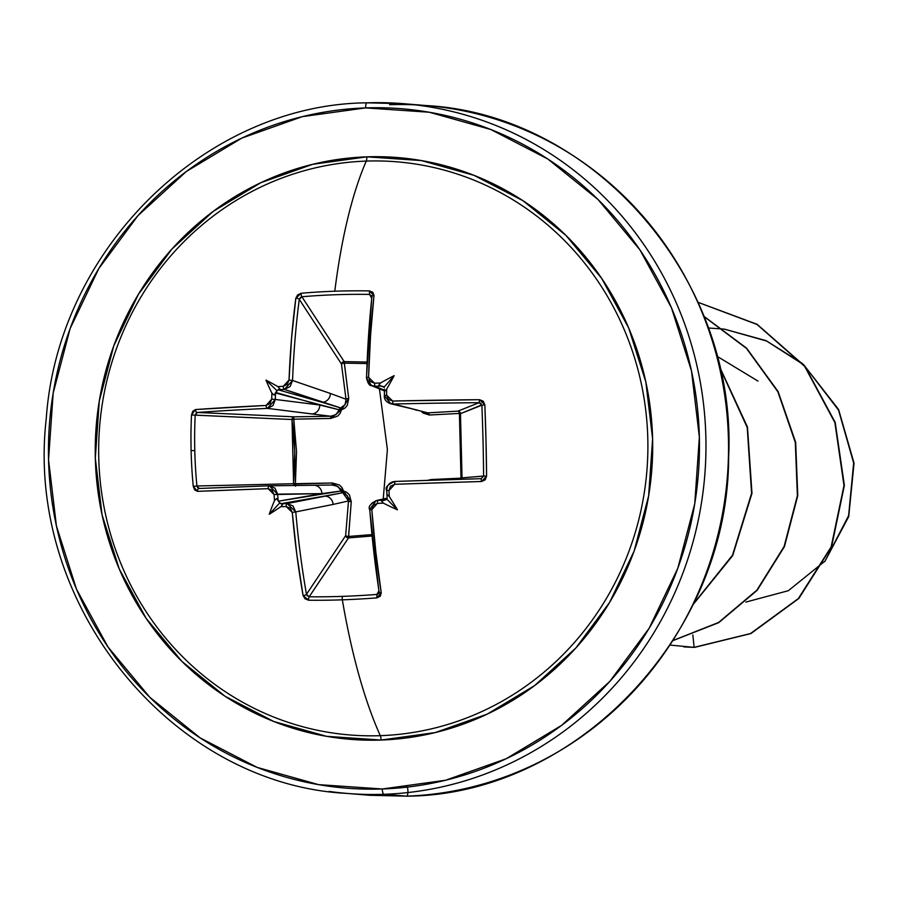 <?xml version="1.0" encoding="UTF-8"?>
<svg xmlns="http://www.w3.org/2000/svg" width="899" height="899" viewBox="0 0 899 899"><rect width="100%" height="100%" fill="white"/><g stroke="black" fill="none" stroke-linecap="round" stroke-linejoin="round"><path stroke-width="1.35" d="M307.458 596.015L306.48 594.318A341.878 109.554 -92 0 1 295.771 511.902L292.276 512.441L295.771 511.902L287.163 503.564A2.596 1.101 88.5 0 0 286.208 506.553A2.596 1.101 -91.5 0 1 287.163 503.564L292.973 505.912L295.771 511.902L333.091 504.44L295.771 511.902A341.878 109.554 88 0 0 306.48 594.318L345.654 535.635L348.497 500.957L333.091 504.44A8.653 8.181 -101.3 0 0 324.46 496.102L280.836 503.71L278.308 501.215L321.932 493.607L277.622 494.147A342.092 129.186 87.8 0 0 278.151 500.664L278.308 501.215L341.069 491A2.596 2.405 -99.9 0 0 342.8 492.708L287.163 503.564A342.092 17.171 177.1 0 1 281.241 503.721A342.092 17.171 -2.9 0 0 287.163 503.564L324.46 496.102L280.836 503.71L282.634 504.496L280.78 506.699A344.677 17.295 -2.9 0 0 286.208 506.553L292.276 512.441A344.463 110.375 88 0 0 303.075 595.475L308.694 600.24A346.014 134.502 -9.5 0 0 342.328 599.824A2.596 0.764 -92 0 1 342.586 596.363A343.418 133.501 170.5 0 1 309.211 596.779A2.596 1 90.6 0 0 308.694 600.24L305.064 598.824L303.075 595.475L296.861 554.762L292.276 512.441L290.287 508.216L286.208 506.553A344.677 17.295 177.1 0 1 280.78 506.699A257.08 132.985 128 0 1 269.25 514.262A257.08 217.423 -34.8 0 1 274.521 500.529A344.677 130.164 -92.2 0 1 274.049 494.551L272.139 490.303L268.183 488.663L197.533 491.348L194.701 489.955L193.251 486.348A346.014 236.729 -93.2 0 1 191.105 450.646L194.791 450.556A343.418 234.954 -93.2 0 1 195.184 415.147L191.498 414.967A346.014 236.729 86.8 0 0 191.105 450.646A346.014 236.729 -93.2 0 1 191.498 414.967L192.779 411.248L195.532 409.551L266.149 405.438L270.015 403.482L271.712 399.134A344.677 130.164 -92.2 0 1 271.903 393.189A257.08 209.355 -151 0 1 265.98 380.108A257.08 141.941 51.1 0 1 277.847 386.604A344.677 40.062 0.1 0 1 283.275 386.3L287.264 384.345L289.04 380.03L291.568 338.226L295.816 298.277L297.636 294.894L301.187 293.254A346.014 155.134 6.9 0 1 334.788 291.22A346.014 155.134 6.9 0 1 369.399 290.894L372.838 292.287L373.984 295.569L370.557 335.484L368.579 377.277L370.231 381.468L374.456 383.143A344.677 40.062 0.1 0 1 380.412 383.041A257.08 213.895 -27.4 0 1 394.167 375.658A257.08 129.445 123.2 0 1 386.66 389.211A344.677 72.797 88.2 0 0 386.615 395.144L388.379 399.37L392.672 401.044L479.527 399.695L483.201 401.168L484.842 404.786L485.999 440.409L486.595 476.167L485.134 479.864L481.527 481.493L394.706 484.28L390.503 486.202L388.952 490.562A344.677 72.797 88.2 0 0 389.289 496.54A257.08 137.525 55.9 0 1 397.437 509.812A257.08 204.927 -157.6 0 1 383.345 503.137A344.677 17.295 177.1 0 1 377.389 503.384L373.254 505.339L371.815 509.677L375.838 552.02L381.243 592.767L380.277 596.217L376.906 597.869A346.014 134.502 170.5 0 1 342.328 599.824A346.025 102.261 88 0 0 380.299 735.674A287.534 274.521 -85.3 0 0 647.808 438.858A287.534 274.521 -85.3 0 0 366.253 161.09A346.025 102.261 88 0 0 334.788 291.22A346.025 102.261 -92 0 1 366.253 161.09A287.534 274.521 -85.3 0 0 98.755 457.917A287.534 274.521 -85.3 0 0 380.299 735.674A5.192 1.54 -92 0 1 381.086 740.046A291.849 278.645 94.7 0 1 95.316 458.119A291.849 278.645 94.7 0 1 366.837 156.842A5.192 1.54 -92 0 1 366.253 161.09A5.192 1.54 88 0 0 366.837 156.842L312.605 164.326L260.744 182.744L213.232 211.355L171.889 249.09L138.311 294.479L113.802 345.789L99.283 401.044L95.316 458.119L102.059 514.812L119.252 568.966L146.234 618.49L181.969 661.473L225.076 696.276L273.914 721.549L326.584 736.326L381.086 740.046L435.307 732.55L487.179 714.143L534.691 685.532L576.034 647.797L609.601 602.409L634.121 551.098L648.64 495.843L652.607 438.768L645.864 382.064L628.671 327.921L601.689 278.398L565.954 235.414L522.836 200.612L474.009 175.339L421.328 160.561L366.837 156.842A291.849 278.645 94.7 0 1 652.607 438.768A291.849 278.645 94.7 0 1 381.086 740.046A5.192 1.54 88 0 0 380.299 735.674A287.534 274.521 -85.3 0 0 647.808 438.858A287.534 274.521 -85.3 0 0 366.253 161.09A287.534 274.521 -85.3 0 0 98.755 457.917A287.534 274.521 -85.3 0 0 380.299 735.674A346.025 102.261 -92 0 1 342.328 599.824A346.014 134.502 170.5 0 1 308.694 600.24A2.596 1 -89.4 0 1 309.211 596.779A343.418 133.501 -9.5 0 0 342.586 596.363A343.418 133.501 -9.5 0 0 376.906 594.43L378.872 590.935L376.906 594.43A343.418 133.501 170.5 0 1 342.586 596.363A2.596 0.764 88 0 0 342.328 599.824A346.014 134.502 -9.5 0 0 376.906 597.869L376.906 594.43L376.906 597.869L381.243 592.767A2.596 1 171.3 0 1 379.052 592.126A2.596 1 171.3 0 1 379.052 592.104A2.596 1 -8.7 0 0 381.243 592.767A344.463 93.159 -91.9 0 1 371.815 509.677L369.669 509.463L371.815 509.677L377.389 503.384L377.659 500.428A342.092 17.171 -2.9 0 0 384.154 500.147L386.885 499.181L385.581 499.945M300.165 297.636L301.884 296.76A343.418 153.965 6.9 0 1 369.579 294.411L371.647 298.153L369.579 294.411A343.418 153.965 -173.1 0 0 301.884 296.76L344.193 361.612L344.317 363.162L344.193 361.612L367.006 362.05M481.83 404.865L460.468 413.675L459.411 413.439L460.468 413.675L462.03 477.875L483.606 476.043A343.418 52.513 -91.1 0 0 481.875 405.191L460.468 413.675A2.596 2.562 68.4 0 0 457.861 411.135L479.201 402.685A341.878 19.879 179 0 0 392.998 404.022L427.89 412.877L457.861 411.135L479.201 402.685L481.044 403.415M461.681 479.246L461.648 479.291A2.596 2.562 85.1 0 0 462.03 478.088L430.936 479.56L460.996 478.268L459.411 413.439L429.362 415.023L421.474 411.517L423.204 413.091L429.362 415.023L459.411 413.439L460.996 478.268A2.596 1.528 -92.2 0 1 460.794 479.324L460.996 478.268L462.03 478.088A2.596 2.562 85.1 0 0 462.03 477.875L483.606 476.088M372.017 536.006L348.497 537.905L309.211 596.779L306.48 594.318A2.596 0.978 170 0 1 303.075 595.475A2.596 0.978 -10 0 0 306.48 594.318L345.654 535.635A2.596 0.877 -175.1 0 0 348.554 536.445L371.883 534.613L348.554 536.445L351.251 501.698L349.441 494.922L346.857 492.382L343.474 490.91L342.002 487.584L339.395 484.999L332.282 482.988L295.4 484.01L296.524 451.68L293.816 419.192L330.708 418.451L337.721 416.057L340.193 413.293L341.485 409.854L344.811 408.168L347.261 405.449L348.722 398.459L344.317 363.162L366.949 363.533M379.434 388.885L387.39 449.556L383.232 498.99L387.39 449.556L379.434 388.885M365.635 107.902A340.833 325.416 94.7 0 1 699.366 437.15A340.833 325.416 94.7 0 1 382.277 788.985A5.192 1.54 88 0 0 383.952 794.3A346.025 330.371 -85.3 0 0 705.423 465.862A346.025 330.371 -85.3 0 0 421.878 105.711A346.025 330.371 -85.3 0 0 367.05 102.846A346.025 330.371 94.7 0 1 705.861 437.105A346.025 330.371 94.7 0 1 383.952 794.3L406.505 796.154A346.025 330.371 -85.3 0 0 728.426 438.959A346.025 330.371 -85.3 0 0 389.615 104.7A346.025 330.371 94.7 0 1 444.432 107.577A346.025 330.371 94.7 0 1 727.988 467.727A346.025 330.371 94.7 0 1 406.505 796.154L383.952 794.3A5.192 1.54 -92 0 1 382.277 788.985A340.833 325.416 94.7 0 1 48.546 459.737A340.833 325.416 94.7 0 1 365.635 107.902A5.192 1.54 -92 0 1 366.994 102.834A5.192 1.54 88 0 0 365.635 107.902L429.284 112.24L490.798 129.501L547.828 159.011L598.172 199.657L639.908 249.855L671.418 307.683L691.5 370.927L699.366 437.15L694.747 503.8L677.79 568.325L649.157 628.244L609.949 681.251L561.673 725.324L506.182 758.745L445.612 780.242L382.277 788.985L318.639 784.647L257.125 767.386L200.095 737.865L149.74 697.231L108.015 647.033L76.505 589.193L56.423 525.96L48.546 459.737L53.176 393.088L70.133 328.562L98.766 268.644L137.974 215.625L186.25 171.563L241.741 138.143L302.311 116.645L365.635 107.902M406.562 796.166L369.624 795.278L347.07 793.424C172.125 784.512 24.689 604.971 46.242 418.822C57.862 247.551 207.309 104.115 366.994 102.834L403.932 103.722L426.497 105.576C593.52 114.589 737.461 278.476 728.651 457.198C728.336 637.155 574.045 795.323 406.562 796.166A5.192 1.54 88 0 0 407.73 788.929A5.192 1.54 88 0 0 405.168 787.344M716.93 356.206L758.003 381.097M684.049 646.909L694.511 647.392L750.474 633.559L798.391 598.532L831.137 546.907L843.992 485.55L834.89 422.597L804.684 366.41L757.037 324.46L697.972 302.311L757.037 324.46L804.684 366.41L834.89 422.597L843.992 485.55L831.137 546.907L798.391 598.532L750.474 633.559L694.129 647.359L692.848 634.952L694.129 647.359L670.036 645.089L694.511 647.392L683.869 646.898M708.221 327.989L724.077 329.09M724.504 329.158L766.6 341.024L802.998 364.32L766.6 341.024L724.504 329.158L766.049 340.642L802.166 363.32M804.223 365.41L838.52 410.079L853.657 462.963L848.6 515.689L825.451 560.291L848.6 515.689L853.657 462.963L838.52 410.079L804.223 365.41M824.383 561.583L788.322 590.71L745.9 602.072M803.38 364.353L838.576 409.461L854.05 463.142L848.701 516.644L824.765 561.617L848.701 516.644L854.05 463.142L838.576 409.461L803.38 364.353M673.014 640.504L718.627 622.456L756.936 590.115L784.108 546.491L797.391 495.675L795.312 442.443L777.871 391.773L746.485 348.419L703.906 316.437L746.485 348.419L777.871 391.773L795.312 442.443L797.391 495.675L784.108 546.491L756.936 590.115L718.627 622.456L673.014 640.504M693.151 604.285L732.516 555.177L751.586 493.315L747.226 427.531L719.661 367.275L747.226 427.531L751.586 493.315L732.516 555.177L693.151 604.285M694.511 647.392L750.901 633.57L798.84 598.487L831.575 546.806L844.375 485.381L835.182 422.384L804.875 366.208L757.115 324.314L697.95 302.266L757.115 324.314L804.875 366.208L835.182 422.384L844.375 485.381L831.575 546.806L798.84 598.487L750.901 633.57L694.511 647.392M672.924 640.627L718.694 622.67L757.149 590.328L784.434 546.637L797.761 495.697L795.671 442.33L778.118 391.559L746.586 348.16L703.816 316.223L746.586 348.16L778.118 391.559L795.671 442.33L797.761 495.697L784.434 546.637L757.149 590.328L718.694 622.67L672.924 640.627M692.871 604.87L732.696 555.604L751.969 493.326L747.485 427.092L719.481 366.522L747.485 427.092L751.969 493.326L732.696 555.604L692.871 604.87M329.124 791.423A346.025 330.371 -85.3 0 0 383.952 794.3M269.644 485.797L313.65 485.269A8.653 8.012 89.3 0 1 313.841 485.258A8.653 8.012 -90.7 0 0 313.65 485.269M387.222 498.215L377.659 500.428L387.222 498.215M387.098 496.889L386.671 490.416L388.952 490.562L386.671 490.427C384.862 487.55 387.604 484.561 394.886 481.448C389.705 482.145 386.986 485.112 386.727 490.36L386.671 490.427M384.457 389.177L384.356 395.56L386.615 395.144A344.677 72.797 -91.8 0 1 386.66 389.211L384.761 391.189L386.66 389.211A257.08 129.445 123.2 0 0 394.167 375.658L384.154 387.064L381.367 386.132A342.092 39.77 -179.9 0 0 374.872 386.244L384.39 390.166L370.017 384.806M366.545 377.928A2.596 0.562 1.7 0 1 366.455 377.76A2.596 0.562 -178.3 0 0 366.545 377.928A341.878 92.462 -91.9 0 1 371.905 296.839A341.878 92.462 88.1 0 0 366.545 377.928L371.523 385.615L374.872 386.244A342.092 39.77 0.1 0 1 381.367 386.132L384.379 387.424L381.996 386.154L384.154 387.064L394.167 375.658A257.08 213.895 -27.4 0 0 380.412 383.041A344.677 40.062 -179.9 0 0 374.456 383.143L368.579 377.277A344.463 93.159 -91.9 0 1 373.984 295.569L369.399 290.894A346.014 155.134 -173.1 0 0 334.788 291.22A346.014 155.134 -173.1 0 0 301.187 293.254L295.816 298.277A344.463 110.375 88 0 0 289.04 380.03L283.275 386.3A344.677 40.062 -179.9 0 0 277.847 386.604L279.803 388.683L278.049 389.761L322.168 402.347L284.376 389.379A342.092 39.77 -179.9 0 0 278.454 389.705A342.092 39.77 0.1 0 1 284.376 389.379L340.721 407.955A2.596 2.382 -74.1 0 0 339.08 409.787L275.51 392.964A342.092 129.186 87.8 0 0 275.308 399.448L319.763 405.022L275.645 392.436L278.049 389.761L322.168 402.347A8.653 8.136 -71.1 0 0 330.371 393.459L346.014 399.223L341.451 364.005L299.277 299.356A341.878 109.554 88 0 0 292.557 380.491L330.371 393.459L292.557 380.491L290.062 386.615L284.376 389.379A2.596 1.101 -93.1 0 1 283.275 386.3A2.596 1.101 86.9 0 0 284.376 389.379L292.557 380.491L289.04 380.03L292.557 380.491A341.878 109.554 -92 0 1 299.277 299.356L299.277 299.311M311.908 413.956L267.43 408.382A341.878 19.879 179 0 0 197.342 412.461L293.849 416.821L330.663 416.248L311.908 413.956A8.653 7.99 -82.9 0 0 319.763 405.022L275.308 399.448L272.948 405.618L267.43 408.382L330.663 416.248L336.147 414.54L339.08 409.787L319.763 405.022A8.653 7.99 97.1 0 1 311.908 413.956M195.915 413.315L197.342 412.461L293.849 416.821A2.596 1.888 -87.4 0 0 292.006 419.518L195.184 415.147A343.418 234.954 86.8 0 0 194.791 450.556A343.418 234.954 86.8 0 0 196.915 485.988L293.58 483.718L294.748 451.635L292.006 419.518L195.184 415.124M427.531 480.381L430.936 479.56L427.474 480.381M197.263 412.472L197.342 412.461A2.596 1.764 -94 0 1 195.532 409.551L191.498 414.967L195.184 415.147L197.342 412.461A341.878 19.879 -1 0 1 267.43 408.382A2.596 1.225 -92.7 0 1 266.149 405.438A344.463 20.025 179 0 0 195.532 409.551A2.596 1.764 86 0 0 197.342 412.461M197.735 487.775L196.915 485.988L293.58 483.718A2.596 1.888 -91.3 0 0 294.187 485.505L293.58 483.718L332.282 482.988L343.474 490.91L351.251 501.698L348.497 537.905L309.177 596.779M199.196 488.472L199.173 488.472A2.596 1.764 87.7 0 0 197.533 491.348A344.463 2.809 -1.8 0 1 268.183 488.663L274.049 494.551L321.932 493.607A8.653 8.012 -90.7 0 0 313.841 485.258A8.653 8.012 89.3 0 1 321.932 493.607L341.069 491L337.912 486.471L332.349 485.033L332.282 482.988L332.349 485.033L269.318 485.808L274.959 488.135L277.622 494.147L269.307 485.808A2.596 1.225 87.9 0 0 268.183 488.663A2.596 1.225 -92.1 0 1 269.307 485.808A341.878 2.787 178.2 0 0 199.196 488.472L196.915 485.988L193.251 486.348L197.533 491.348A2.596 1.764 -92.3 0 1 199.173 488.472L269.307 485.808M348.497 537.905L348.554 536.445A2.596 0.877 4.9 0 1 345.654 535.635A2.596 2.248 -146.3 0 0 348.497 537.905L346.654 537.265L345.654 535.635L348.497 500.957L347.385 495.821L342.8 492.708L324.46 496.102A8.653 8.181 78.7 0 1 333.091 504.44L348.497 500.957A2.596 0.809 -175.7 0 0 351.251 501.698A2.596 0.809 4.3 0 1 348.497 500.957L342.8 492.708L343.474 490.91L342.8 492.708L341.069 491L343.474 490.91A2.596 0.719 -12.7 0 1 341.069 491L341.024 490.809M378.614 593.542L376.906 594.43L378.85 593.194L379.052 592.104L369.669 509.452C368.051 506.969 370.208 504.024 376.142 500.631L377.659 500.428L376.142 500.631L369.669 509.463M384.783 500.102L381.569 501.069L383.345 503.137L381.569 501.069L384.154 500.147A342.092 17.171 177.1 0 1 377.659 500.428L377.389 503.384A344.677 17.295 -2.9 0 0 383.345 503.137A257.08 204.927 -157.6 0 0 397.437 509.812L386.885 499.181L397.437 509.812A257.08 137.525 55.9 0 0 389.289 496.54L387.289 494.72L389.289 496.54A344.677 72.797 -91.8 0 1 388.952 490.562L394.706 484.28A344.463 2.809 -1.8 0 1 481.527 481.493L481.134 478.684M383.547 386.626L384.154 387.064M344.193 361.612A2.596 2.169 -33.1 0 0 341.451 364.005L299.277 299.356A2.596 1.135 -172.5 0 0 295.816 298.277A2.596 1.135 7.5 0 1 299.277 299.356L301.884 296.76L344.193 361.612L348.722 398.459L341.485 409.854L330.708 418.451L293.816 419.192L295.546 486.213M345.216 404.438L346.014 399.223L330.371 393.459A8.653 8.136 108.9 0 1 322.168 402.347L340.721 407.955L345.149 404.561L346.014 399.223A2.596 0.641 173 0 1 348.722 398.459A2.596 0.641 -7 0 0 346.014 399.223L341.451 364.005A2.596 0.719 172.4 0 1 344.317 363.162A2.596 0.719 -7.6 0 0 341.451 364.005L342.305 362.432L343.98 361.634L344.317 363.162M371.826 503.182L376.119 500.631L387.233 498.068M392.234 481.965L394.481 481.471M384.412 395.661L390.75 403.763L417.956 410.27A8.653 8.439 104.1 0 1 415.574 410A8.653 8.439 -75.9 0 0 417.956 410.27L388.289 402.73M295.468 485.482L295.4 484.01L293.58 483.718L292.006 419.518L293.816 419.192L292.006 419.518L292.535 417.664L293.849 416.821L293.816 419.192L293.849 416.821L330.663 416.248L330.708 418.451L330.663 416.248L332.945 415.979M430.936 479.56A2.596 1.472 -92.2 0 1 430.812 480.28A2.596 1.472 87.8 0 0 430.936 479.56M460.445 413.45L459.411 413.439L460.468 413.675L462.03 477.875L460.996 478.268L462.03 477.875A2.596 2.562 -94.9 0 1 462.03 478.088M427.89 412.877A2.596 1.461 -93.2 0 1 429.362 415.023A2.596 1.461 86.8 0 0 427.89 412.877L457.861 411.135A2.596 1.528 -93.4 0 1 459.411 413.439A2.596 1.528 86.6 0 0 457.861 411.135L459.996 412.236M339.035 410.034L341.485 409.854L339.08 409.787L340.721 407.955L341.485 409.854L340.878 407.91M274.521 500.529L276.622 498.563L278.151 500.664A342.092 129.186 -92.2 0 1 277.622 494.147L274.049 494.551A344.677 130.164 87.8 0 0 274.521 500.529L276.622 498.563L279.746 502.901L269.25 514.262A257.08 217.423 -34.8 0 1 274.521 500.529M194.791 450.556L191.105 450.646A346.014 236.729 86.8 0 0 193.251 486.348L196.915 485.988A343.418 234.954 -93.2 0 1 194.791 450.556M266.149 405.438A2.596 1.225 87.3 0 0 267.43 408.382L275.308 399.448L271.712 399.134L266.149 405.438M275.51 392.964L274.094 395.032L271.903 393.189A344.677 130.164 87.8 0 0 271.712 399.134L275.308 399.448A342.092 129.186 -92.2 0 1 275.51 392.964L274.094 395.032L271.903 393.189A257.08 209.355 -151 0 1 265.98 380.108L277.016 390.773L275.51 392.964M369.77 509.553A341.878 92.462 88.1 0 0 379.12 591.8A2.596 1 -8.7 0 0 379.052 592.126M301.884 296.76A2.596 0.989 -95 0 1 301.187 293.254A2.596 0.989 85 0 0 301.884 296.76M369.579 294.411L369.399 290.894L369.579 294.411L371.883 296.277M386.739 490.472A342.092 72.257 88.2 0 0 386.997 495.237M371.658 295.625L371.826 296.479A2.596 1.157 6.1 0 1 371.826 296.456A2.596 1.157 6.1 0 1 373.984 295.569A2.596 1.157 -173.9 0 0 371.826 296.456A2.596 1.157 -173.9 0 0 371.905 296.839M394.706 484.28L394.886 481.448L394.706 484.28M371.826 296.479L366.455 377.76A2.596 0.562 1.7 0 1 368.579 377.277A2.596 0.562 -178.3 0 0 366.455 377.76C367.736 383.221 369.433 385.84 371.523 385.615L384.39 390.919M481.055 478.684A341.878 2.787 178.2 0 0 394.897 481.448L481.055 478.684L481.527 481.493L486.595 476.167L483.606 476.043L481.19 478.684M374.872 386.244L374.456 383.143L374.872 386.244M381.367 386.132L378.749 385.255L380.412 383.041L378.749 385.255L381.367 386.132M483.606 476.043L486.595 476.167A346.014 52.906 -91.1 0 0 484.842 404.786L481.875 405.191A343.418 52.513 88.9 0 1 483.606 476.043M484.842 404.786L479.527 399.695L479.201 402.685L481.875 405.191L484.842 404.786M384.446 390.762A342.092 72.257 88.2 0 0 384.412 395.47M479.201 402.685L479.527 399.695A344.463 20.025 179 0 0 392.672 401.044L392.998 404.022A341.878 19.879 -1 0 1 479.201 402.685M386.615 395.144L384.356 395.56C383.997 399.336 386.121 402.067 390.75 403.763L392.998 404.022L392.672 401.044L386.615 395.144M279.746 502.901L282.634 504.496L280.78 506.699A257.08 132.985 128 0 1 269.25 514.262L279.746 502.901M278.049 389.761L277.016 390.773L265.98 380.108A257.08 141.941 51.1 0 1 277.847 386.604L279.803 388.683L278.049 389.761"/></g></svg>
